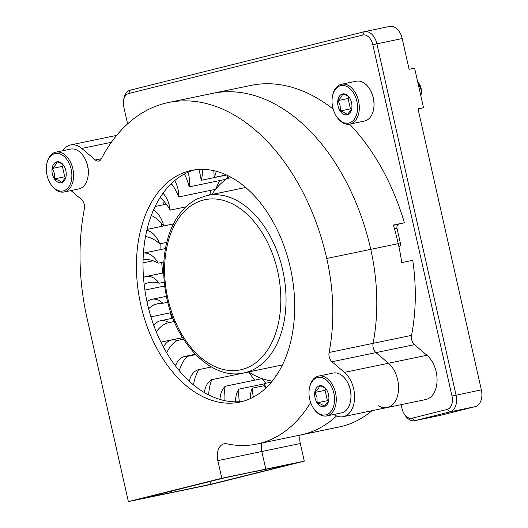 <?xml version="1.0" encoding="UTF-8"?>
<svg xmlns="http://www.w3.org/2000/svg" width="528" height="528" viewBox="0 0 528 528"><rect width="100%" height="100%" fill="white"/><g stroke="black" fill="none" stroke-linecap="round" stroke-linejoin="round"><path stroke-width="0.79" d="M193.505 384.892A42.372 27.575 78.3 0 1 198.983 369.574A21.608 14.065 -101.7 0 0 198.845 369.6A21.608 14.065 -101.7 0 0 189.367 381.289M198.983 369.574L211.451 366.986M179.315 370.735A42.372 27.575 78.3 0 1 187.288 356.374A21.608 14.065 -101.7 0 0 184.463 356.519A21.608 14.065 -101.7 0 0 175.56 366.023M187.288 356.374L195.683 354.631M166.716 352.862A42.372 27.575 78.3 0 1 177.131 340.527A21.608 14.065 -101.7 0 0 171.56 340.025A21.608 14.065 -101.7 0 0 163.535 347.233M177.131 340.527L183.533 339.2M174.801 365.02L175.996 364.769M156.314 331.914A42.372 27.575 78.3 0 1 168.881 322.621L174.253 321.506M160.915 342.131L182.549 337.643M168.881 322.621A21.608 14.065 -101.7 0 0 160.604 320.714A21.608 14.065 -101.7 0 0 153.872 325.598M148.652 308.741A42.372 27.575 78.3 0 1 158.129 303.633A42.372 27.575 78.3 0 1 162.835 303.283L167.798 302.254M150.929 316.826L170.887 312.688M162.835 303.283A21.608 14.065 -101.7 0 0 151.991 299.29A21.608 14.065 -101.7 0 0 147.061 301.99M144.151 284.354A42.372 27.575 78.3 0 1 149.12 282.539A42.372 27.575 78.3 0 1 159.212 283.232L164.274 282.176M144.896 290.083L164.703 285.971M159.212 283.232A21.608 14.065 -101.7 0 0 146.038 276.52A21.608 14.065 -101.7 0 0 143.497 277.451M143.075 259.895A42.372 27.575 78.3 0 1 158.136 263.182L163.852 261.994M143.022 262.865L153.127 260.766M158.136 263.182A21.608 14.065 -101.7 0 0 143.411 253.15L165.436 248.569M145.504 236.551A42.372 27.575 78.3 0 1 159.661 243.85L166.742 242.385M159.661 243.85A21.608 14.065 -101.7 0 0 146.817 230.3M151.292 215.45A42.372 27.575 78.3 0 1 163.72 225.951A21.608 14.065 -101.7 0 0 153.49 210.025M147.028 229.396L173.435 223.938M160.07 197.558A42.372 27.575 78.3 0 1 170.168 210.124A21.608 14.065 -101.7 0 0 162.994 193.241M170.168 210.124L185.863 206.87M211.121 190.232L209.636 194.957M171.323 183.605A42.372 27.575 78.3 0 1 178.774 196.944A21.608 14.065 -101.7 0 0 174.715 180.563M178.774 196.944L215.615 189.301A107.25 69.795 -101.7 0 0 211.721 194.522M219.569 180.589L215.615 189.301A107.25 69.795 -101.7 0 1 226.063 179.236A107.25 69.795 -101.7 0 1 227.68 178.081M227.885 176.299L226.063 179.236L189.222 186.886A21.608 14.065 -101.7 0 0 187.988 172.267M248.543 371.956A107.25 69.795 -101.7 0 0 248.635 372.009A107.25 69.795 -101.7 0 0 262.099 378.616A107.25 69.795 -101.7 0 0 272.276 381.124M224.136 400.514A42.372 27.575 78.3 0 1 225.258 386.258L262.099 378.616L265.696 383.249M208.659 394.898A42.372 27.575 78.3 0 1 211.794 379.658L248.635 372.009L254.338 379.837A118.345 77.015 -101.7 0 0 254.793 380.127M254.338 379.837A42.372 27.575 -101.7 0 0 254.272 380.239M238.933 373.639A42.372 27.575 -101.7 0 0 238.854 374.042M198.825 169.429A42.372 27.575 78.3 0 1 201.148 180.305A21.608 14.065 -101.7 0 0 202.25 169.343M201.148 180.305L226.532 175.039M184.411 174.009A42.372 27.575 78.3 0 1 189.222 186.886M211.794 379.658A21.608 14.065 -101.7 0 0 204.369 392.535M225.258 386.258A21.608 14.065 -101.7 0 0 219.945 399.432M239.329 401.709A42.372 27.575 78.3 0 1 238.887 389.136A21.608 14.065 -101.7 0 0 235.481 401.821M238.887 389.136L264.607 383.803M253.374 397.115A42.372 27.575 78.3 0 1 252.193 388.192A21.608 14.065 -101.7 0 0 250.358 398.614M252.193 388.192L264.251 385.691M265.756 388.166A42.372 27.575 78.3 0 1 264.686 383.453A21.608 14.065 -101.7 0 0 263.954 389.789M264.686 383.453L271.531 382.034M276.17 375.857A42.372 27.575 78.3 0 1 275.926 375.098A21.608 14.065 -101.7 0 0 275.834 376.345M275.926 375.098L276.797 374.92M227.944 175.705A42.372 27.575 78.3 0 1 227.634 178.424A21.608 14.065 -101.7 0 0 229.132 176.299M227.634 178.424L231.574 177.606M213.754 170.683A42.372 27.575 78.3 0 1 214.104 177.454A21.608 14.065 -101.7 0 0 216.216 171.283M214.104 177.454L226.281 174.926M371.956 410.705A163.225 106.22 -101.7 0 1 339.299 426.947L300.808 434.933A163.225 106.22 -101.7 0 0 336.56 415.952A163.225 106.22 -101.7 0 1 300.808 434.933L256.819 444.061A163.225 106.22 -101.7 0 0 310.642 402.508M209.939 481.503L210.58 484.341L169.204 493.027L171.534 492.446L171.25 491.165L171.534 492.446L139.643 499.066L223.74 478.051L265.802 469.128L221.813 478.256L217.84 460.621A14.791 9.629 78.3 0 1 224.176 443.804A14.791 9.629 78.3 0 1 226.888 443.824A163.225 106.22 -101.7 0 0 256.819 444.061M378.457 405.768A24.407 15.886 -101.7 0 0 387.215 407.543A24.407 15.886 -101.7 0 0 398.561 388.78A24.407 15.886 -101.7 0 0 388.443 363.251L375.969 352.618A7.399 4.811 78.3 0 1 373.072 343.352A163.225 106.22 -101.7 0 0 370.742 249.355A189.717 123.46 -101.7 0 0 212.329 93.416L168.34 102.544A189.717 123.46 -101.7 0 0 101.303 158.849A7.399 4.811 78.3 0 1 98.696 161.047A7.399 4.811 78.3 0 1 95.317 159.984L81.781 148.441A24.407 15.886 -101.7 0 0 70.633 144.936A24.407 15.886 -101.7 0 0 62.858 150.698M333.802 414.473A24.407 15.886 -101.7 0 0 343.22 416.671A24.407 15.886 -101.7 0 0 354.572 397.907A24.407 15.886 -101.7 0 0 344.454 372.379L331.98 361.753A7.399 4.811 78.3 0 1 329.083 352.48A163.225 106.22 -101.7 0 0 326.753 258.482A189.717 123.46 -101.7 0 0 168.34 102.544M189.545 170.841A118.345 77.015 -101.7 0 0 140.474 303.428A118.345 77.015 -101.7 0 0 239.606 402.138A118.345 77.015 -101.7 0 0 290.968 270.613A118.345 77.015 -101.7 0 0 191.512 170.392A118.345 77.015 -101.7 0 0 189.545 170.841M194.839 169.818A118.345 77.015 -101.7 0 0 146.751 300.544A118.345 77.015 -101.7 0 0 242.88 401.339M116.655 135.379L114.622 135.808A24.407 15.886 -101.7 0 1 116.483 135.59A24.407 15.886 -101.7 0 0 114.622 135.808L70.633 144.936M210.58 484.341L294.67 463.333L255.631 471.431L265.802 469.128L261.829 451.493A14.791 9.629 78.3 0 1 261.604 443.071A14.791 9.629 78.3 0 0 261.829 451.493L217.84 460.621M169.204 493.027L174.702 491.885L169.204 493.027M304.293 461.135L300.32 443.507L261.829 451.493L265.802 469.128L304.293 461.135L210.857 484.486L128.377 501.6L221.813 478.256M70.976 190.562L81.484 199.525A7.399 4.811 78.3 0 1 84.388 208.804A189.717 123.46 -101.7 0 0 87.08 318.364L128.377 501.6M171.923 318.364L170.201 312.827M343.22 416.671L387.215 407.543A24.407 15.886 -101.7 0 0 398.561 388.78A24.407 15.886 -101.7 0 0 388.443 363.251L375.969 352.618A7.399 4.811 78.3 0 1 373.072 343.352A163.225 106.22 -101.7 0 0 370.742 249.355A189.717 123.46 -101.7 0 0 212.329 93.416L250.82 85.43A189.717 123.46 -101.7 0 1 333.194 109.184M393.518 225.456A3.696 2.409 78.3 0 1 394.159 225.133L404.395 222.763L393.4 225.047A189.717 123.46 78.3 0 1 398.237 243.652A163.225 106.22 78.3 0 1 401.749 262.588L412.744 260.304A163.225 106.22 -101.7 0 1 411.563 335.359A7.399 4.811 78.3 0 0 414.46 344.632L426.934 355.265A24.407 15.886 -101.7 0 1 437.052 380.787A24.407 15.886 -101.7 0 1 425.7 399.551L387.215 407.543M404.395 222.763A189.717 123.46 -101.7 0 0 349.589 124.139M300.32 443.507A14.791 9.629 78.3 0 1 300.089 435.079M394.159 225.133L393.479 225.304M398.561 224.222A3.696 2.409 -101.7 0 0 397.036 228.413L394.522 228.934M398.152 243.283L400.283 242.84L397.036 228.413M400.283 242.84A3.696 2.409 78.3 0 1 398.963 246.965M164.076 201.465A182.318 118.648 -101.7 0 0 163.548 204.752M161.476 223.258A182.318 118.648 -101.7 0 0 161.271 226.446M160.842 243.606A182.318 118.648 -101.7 0 0 160.961 249.493M161.687 262.442A182.318 118.648 -101.7 0 0 162.743 273.055M164.597 285.991A182.318 118.648 -101.7 0 0 165.172 289.298M127.604 123.849L123.796 106.94A11.834 7.702 78.3 0 1 123.572 100.445A11.834 7.702 78.3 0 1 128.674 93.529L362.736 35.046A11.834 7.702 78.3 0 1 372.814 44.722L451.988 396.04A11.834 7.702 78.3 0 1 447.11 409.451L412.071 418.209A11.834 7.702 78.3 0 1 404.25 413.978A11.834 7.702 78.3 0 1 401.999 408.533L401.122 404.653M404.25 413.978L405.141 415.345A14.791 9.629 -101.7 0 0 414.678 420.691A14.791 9.629 -101.7 0 0 414.922 420.638L449.962 411.88A14.791 9.629 -101.7 0 0 456.053 395.122L376.88 43.798A14.791 9.629 -101.7 0 0 364.531 31.647A14.791 9.629 -101.7 0 0 364.287 31.706L130.218 90.189A14.791 9.629 -101.7 0 0 123.842 98.828L123.572 100.445M372.814 44.722L402.178 38.551A14.791 9.629 -101.7 0 0 389.829 26.4L364.531 31.647M402.178 38.551L409.101 69.287L414.599 68.145L423.509 107.666L418.011 108.808L481.351 389.869L451.988 396.04M447.11 409.451L449.962 411.88L475.259 406.633A14.791 9.629 -101.7 0 0 481.351 389.869M475.259 406.633L440.22 415.391L414.922 420.638L412.071 418.209M439.725 415.49A14.791 9.629 -101.7 0 0 439.969 415.444A14.791 9.629 -101.7 0 0 440.22 415.391M423.509 107.666L418.057 109.032M83.662 156.453L84.031 157.021A19.12 12.441 78.3 0 1 87.668 165.812A19.12 12.441 78.3 0 1 88.031 176.312L87.919 176.972A20.341 13.24 -101.7 0 0 87.529 165.812A20.341 13.24 -101.7 0 0 83.662 156.453A20.341 13.24 -101.7 0 0 70.547 149.107L55.869 152.15A20.341 13.24 78.3 0 1 72.851 168.854A20.341 13.24 78.3 0 1 64.132 191.981A20.341 13.24 78.3 0 1 51.018 184.635L50.655 184.067A19.12 12.441 -101.7 0 0 66.231 189.519A19.12 12.441 -101.7 0 0 71.168 169.237A19.12 12.441 -101.7 0 0 58.436 153.509A19.12 12.441 -101.7 0 0 46.649 164.776A19.12 12.441 -101.7 0 0 47.018 175.276A19.12 12.441 -101.7 0 0 50.655 184.067M46.649 164.776L46.761 164.116A20.341 13.24 78.3 0 1 55.869 152.15M65.835 170.57A10.679 6.95 -101.7 0 0 63.809 165.66A10.679 6.95 -101.7 0 0 63.763 165.587A10.679 6.95 -101.7 0 0 56.747 161.845A10.679 6.95 -101.7 0 0 52.081 168.511A10.679 6.95 -101.7 0 0 54.424 178.919A10.679 6.95 -101.7 0 0 61.439 182.668A10.679 6.95 -101.7 0 0 66.04 176.431A10.679 6.95 -101.7 0 0 66.106 176.002A10.679 6.95 -101.7 0 0 65.835 170.57M64.132 191.981L78.817 188.938A20.341 13.24 -101.7 0 0 87.919 176.972M63.763 165.587C62.825 164.063 60.489 162.815 56.747 161.845C56.588 163.759 55.031 165.983 52.081 168.511C54.245 171.692 55.031 175.164 54.424 178.919C58.126 179.87 60.469 181.124 61.439 182.668L65.828 177.223M63.327 165.026L62.39 166.366L64.739 176.781L65.782 177.342M62.39 166.366L52.081 168.511M64.739 176.781L54.424 178.919M346.335 380.398L346.705 380.959A19.12 12.441 78.3 0 1 350.341 389.756A19.12 12.441 78.3 0 1 350.704 400.25L350.592 400.91A20.341 13.24 -101.7 0 0 350.203 389.75A20.341 13.24 -101.7 0 0 346.335 380.398A20.341 13.24 -101.7 0 0 333.221 373.045L318.542 376.088A20.341 13.24 78.3 0 1 335.524 392.799A20.341 13.24 78.3 0 1 326.806 415.919A20.341 13.24 78.3 0 1 313.698 408.573L313.328 408.005A19.12 12.441 -101.7 0 0 328.904 413.457A19.12 12.441 -101.7 0 0 333.841 393.175A19.12 12.441 -101.7 0 0 321.11 377.447A19.12 12.441 -101.7 0 0 309.322 388.72A19.12 12.441 -101.7 0 0 309.692 399.214A19.12 12.441 -101.7 0 0 313.328 408.005M326.806 415.919L341.491 412.876A20.341 13.24 -101.7 0 0 350.592 400.91M315.025 397.881A10.679 6.95 -101.7 0 0 317.104 402.857A10.679 6.95 -101.7 0 0 324.113 406.606A10.679 6.95 -101.7 0 0 328.713 400.369A10.679 6.95 -101.7 0 0 328.779 399.94A10.679 6.95 -101.7 0 0 326.482 389.598A10.679 6.95 -101.7 0 0 326.436 389.532A10.679 6.95 -101.7 0 0 319.42 385.783A10.679 6.95 -101.7 0 0 314.754 392.449A10.679 6.95 -101.7 0 0 315.025 397.881M326.436 389.532C325.499 388.001 323.162 386.753 319.42 385.783C319.262 387.697 317.704 389.921 314.754 392.449L316.991 397.432L317.104 402.857C320.806 403.808 323.143 405.062 324.113 406.606L328.502 401.161M309.322 388.72L309.434 388.054A20.341 13.24 78.3 0 1 318.542 376.088M326 388.964L325.063 390.304L327.413 400.719L328.456 401.28M325.063 390.304L314.754 392.449M327.413 400.719L317.104 402.857M373.745 108.418A19.12 12.441 78.3 0 0 373.382 97.924A19.12 12.441 78.3 0 0 369.745 89.126A19.12 12.441 78.3 0 1 373.382 97.924A19.12 12.441 78.3 0 1 373.745 108.418L373.633 109.085A20.341 13.24 -101.7 0 0 373.243 97.918A20.341 13.24 -101.7 0 0 369.376 88.565A20.341 13.24 -101.7 0 0 356.261 81.213A20.341 13.24 -101.7 0 1 369.376 88.565A20.341 13.24 -101.7 0 1 373.243 97.918A20.341 13.24 -101.7 0 1 373.633 109.085A20.341 13.24 -101.7 0 1 364.525 121.044A20.341 13.24 -101.7 0 0 373.633 109.085M356.882 101.343A19.12 12.441 -101.7 0 0 344.15 85.615A19.12 12.441 -101.7 0 0 332.363 96.888A19.12 12.441 -101.7 0 0 332.726 107.382A19.12 12.441 -101.7 0 0 336.362 116.173A19.12 12.441 -101.7 0 0 351.945 121.625A19.12 12.441 -101.7 0 0 356.882 101.343A19.12 12.441 -101.7 0 0 344.15 85.615A19.12 12.441 -101.7 0 0 332.363 96.888A19.12 12.441 -101.7 0 0 332.726 107.382A19.12 12.441 -101.7 0 0 336.362 116.173A19.12 12.441 -101.7 0 0 351.945 121.625A19.12 12.441 -101.7 0 0 356.882 101.343M332.363 96.888L332.475 96.221A20.341 13.24 78.3 0 1 341.583 84.256A20.341 13.24 78.3 0 1 358.558 100.967A20.341 13.24 78.3 0 1 349.846 124.093A20.341 13.24 78.3 0 1 336.732 116.741A20.341 13.24 78.3 0 0 349.846 124.093L364.525 121.044M351.549 102.676A10.679 6.95 -101.7 0 0 349.516 97.766A10.679 6.95 -101.7 0 0 349.47 97.7A10.679 6.95 -101.7 0 0 342.461 93.951A10.679 6.95 -101.7 0 0 337.795 100.617A10.679 6.95 -101.7 0 0 340.138 111.025A10.679 6.95 -101.7 0 0 347.153 114.774A10.679 6.95 -101.7 0 0 351.754 108.537A10.679 6.95 -101.7 0 0 351.82 108.108A10.679 6.95 -101.7 0 0 351.549 102.676A10.679 6.95 -101.7 0 0 349.516 97.766A10.679 6.95 -101.7 0 0 349.47 97.7C348.539 96.169 346.203 94.921 342.461 93.951C342.302 95.865 340.745 98.089 337.795 100.617C339.959 103.798 340.745 107.27 340.138 111.025C343.84 111.982 346.177 113.23 347.153 114.774L351.536 109.329L347.153 114.774A10.679 6.95 -101.7 0 0 351.754 108.537A10.679 6.95 -101.7 0 0 351.82 108.108A10.679 6.95 -101.7 0 0 351.549 102.676M417.925 82.896L418.414 83.378A8.692 5.656 78.3 0 1 420.803 88.361A8.692 5.656 78.3 0 1 420.988 89.351L418.044 83.417M417.641 81.635L419.707 84.434A11.095 7.22 78.3 0 1 421.067 88.242A11.095 7.22 78.3 0 1 421.463 92.565L420.862 95.911M421.463 92.565L420.889 88.275M349.041 97.132L348.104 98.479L350.447 108.887L351.496 109.448L350.447 108.887L340.138 111.025A10.679 6.95 -101.7 0 0 347.153 114.774C346.177 113.23 343.84 111.982 340.138 111.025A10.679 6.95 -101.7 0 1 337.795 100.617C339.959 103.798 340.745 107.27 340.138 111.025L350.447 108.887L348.104 98.479L337.795 100.617A10.679 6.95 -101.7 0 1 342.461 93.951C342.302 95.865 340.745 98.089 337.795 100.617L348.104 98.479L349.041 97.132M332.475 96.221A20.341 13.24 78.3 0 1 341.583 84.256A20.341 13.24 78.3 0 1 358.558 100.967A20.341 13.24 78.3 0 1 349.846 124.093M349.47 97.7A10.679 6.95 -101.7 0 0 342.461 93.951C346.203 94.921 348.539 96.169 349.47 97.7M196.231 202.712A86.909 56.555 -101.7 0 0 191.136 347.688A86.909 56.555 -101.7 0 0 280.757 303.943A86.909 56.555 -101.7 0 0 196.231 202.712M243.87 372.926C211.721 380.609 175.448 343.563 166.452 296.432C162.076 274.56 162.809 254.291 168.656 235.627C174.53 217.873 184.094 205.603 197.36 198.818L207.049 195.499A90.605 58.964 78.3 0 1 281.483 264.99A90.605 58.964 78.3 0 1 253.064 369.772A90.605 58.964 78.3 0 1 243.87 372.926L282.48 364.914M426.934 355.265L344.454 372.379M101.369 158.723L95.317 159.984M111.368 142.303L81.781 148.441M398.237 243.652L326.753 258.482M411.563 335.359L329.083 352.48M414.46 344.632L331.98 361.753M170.326 313.394A10.415 6.778 78.3 0 1 171.059 313.196M364.287 31.706L362.736 35.046M130.218 90.189L128.674 93.529M198.845 369.6L211.444 366.986M184.463 356.519L195.327 354.262M171.56 340.025L182.609 337.729M160.604 320.714L172.887 318.166M151.991 299.29L166.426 296.294M146.038 276.52L163.687 272.857M155.113 206.501L166.307 204.184M170.214 184.694L171.884 184.345M207.049 195.499L245.659 187.486M439.969 415.444L414.678 420.691M336.362 116.173L336.732 116.741M369.745 89.126L369.376 88.565M341.583 84.256L356.261 81.213"/></g></svg>
